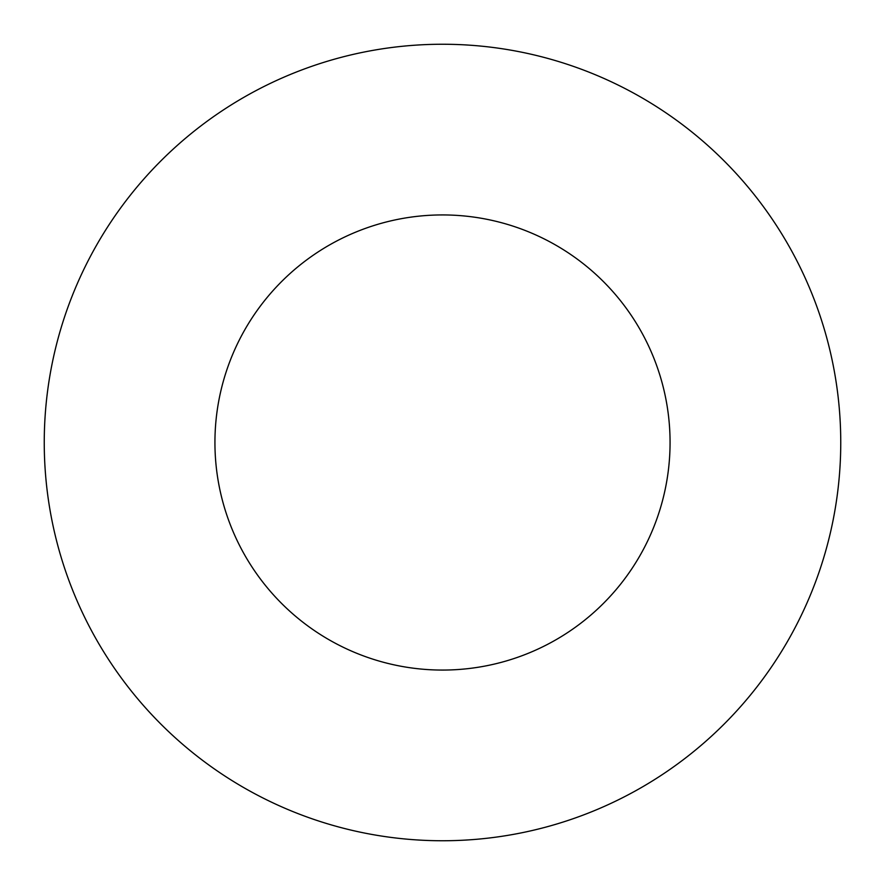 <?xml version="1.0" encoding="UTF-8"?>
<svg xmlns="http://www.w3.org/2000/svg" width="885" height="885" viewBox="0 0 885 885"><rect width="100%" height="100%" fill="white"/><g stroke="black" fill="none" stroke-linecap="round" stroke-linejoin="round"><path stroke-width="1.33" d="M670.067 442.5A227.567 227.567 0 0 0 442.5 214.933A227.567 227.567 0 0 0 214.933 442.5A227.567 227.567 0 0 0 442.5 670.067A227.567 227.567 0 0 0 670.067 442.5M840.75 442.5A398.25 398.25 0 0 0 442.5 44.25A398.25 398.25 0 0 0 44.25 442.5A398.25 398.25 0 0 0 442.5 840.75A398.25 398.25 0 0 0 840.75 442.5"/></g></svg>
